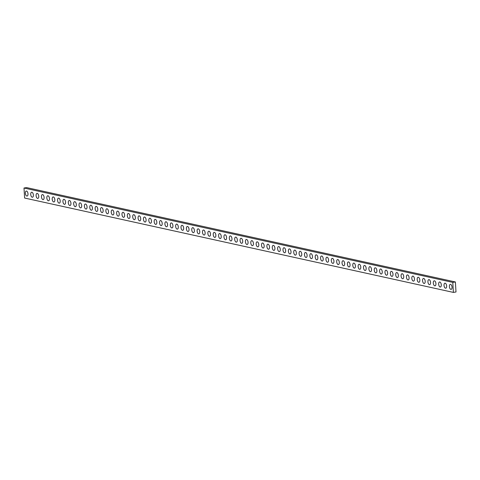 <?xml version="1.0" encoding="UTF-8"?>
<svg xmlns="http://www.w3.org/2000/svg" width="480" height="480" viewBox="0 0 480 480"><rect width="100%" height="100%" fill="white"/><g stroke="black" fill="none" stroke-linecap="round" stroke-linejoin="round"><path stroke-width="0.72" d="M455.388 281.964L26.604 187.596L24 188.022L24.612 198.036L453.396 292.404L452.784 282.39L455.388 281.964L456 291.978L453.396 292.404M446.664 285.984A2.544 1.284 80.7 0 1 445.752 288.204A2.544 1.284 80.7 0 1 444.078 285.9A2.544 1.284 80.7 0 1 444.936 283.182A2.544 1.284 80.7 0 1 446.664 285.984M441.3 284.802A2.544 1.284 80.7 0 1 440.388 287.022A2.544 1.284 80.7 0 1 438.714 284.718A2.544 1.284 80.7 0 1 439.566 282A2.544 1.284 80.7 0 1 441.3 284.802M435.93 283.62A2.544 1.284 80.7 0 1 435.018 285.84A2.544 1.284 80.7 0 1 433.344 283.536A2.544 1.284 80.7 0 1 434.202 280.818A2.544 1.284 80.7 0 1 435.93 283.62M430.566 282.438A2.544 1.284 80.7 0 1 429.654 284.658A2.544 1.284 80.7 0 1 427.98 282.354A2.544 1.284 80.7 0 1 428.832 279.636A2.544 1.284 80.7 0 1 430.566 282.438M425.196 281.256A2.544 1.284 80.7 0 1 424.284 283.482A2.544 1.284 80.7 0 1 422.61 281.172A2.544 1.284 80.7 0 1 423.468 278.454A2.544 1.284 80.7 0 1 425.196 281.256M419.826 280.074A2.544 1.284 80.7 0 1 418.92 282.3A2.544 1.284 80.7 0 1 417.24 279.99A2.544 1.284 80.7 0 1 418.098 277.272A2.544 1.284 80.7 0 1 419.826 280.074M414.462 278.898A2.544 1.284 80.7 0 1 413.55 281.118A2.544 1.284 80.7 0 1 411.876 278.808A2.544 1.284 80.7 0 1 412.734 276.096A2.544 1.284 80.7 0 1 414.462 278.898M409.092 277.716A2.544 1.284 80.7 0 1 408.18 279.936A2.544 1.284 80.7 0 1 406.506 277.632A2.544 1.284 80.7 0 1 407.364 274.914A2.544 1.284 80.7 0 1 409.092 277.716M403.728 276.534A2.544 1.284 80.7 0 1 402.816 278.754A2.544 1.284 80.7 0 1 401.142 276.45A2.544 1.284 80.7 0 1 401.994 273.732A2.544 1.284 80.7 0 1 403.728 276.534M398.358 275.352A2.544 1.284 80.7 0 1 397.446 277.572A2.544 1.284 80.7 0 1 395.772 275.268A2.544 1.284 80.7 0 1 396.63 272.55A2.544 1.284 80.7 0 1 398.358 275.352M392.994 274.17A2.544 1.284 80.7 0 1 392.082 276.39A2.544 1.284 80.7 0 1 390.408 274.086A2.544 1.284 80.7 0 1 391.26 271.368A2.544 1.284 80.7 0 1 392.994 274.17M387.624 272.988A2.544 1.284 80.7 0 1 386.712 275.208A2.544 1.284 80.7 0 1 385.038 272.904A2.544 1.284 80.7 0 1 385.896 270.186A2.544 1.284 80.7 0 1 387.624 272.988M382.254 271.806A2.544 1.284 80.7 0 1 381.342 274.026A2.544 1.284 80.7 0 1 379.668 271.722A2.544 1.284 80.7 0 1 380.526 269.004A2.544 1.284 80.7 0 1 382.254 271.806M376.89 270.624A2.544 1.284 80.7 0 1 375.978 272.85A2.544 1.284 80.7 0 1 374.304 270.54A2.544 1.284 80.7 0 1 375.156 267.822A2.544 1.284 80.7 0 1 376.89 270.624M371.52 269.442A2.544 1.284 80.7 0 1 370.608 271.668A2.544 1.284 80.7 0 1 368.934 269.358A2.544 1.284 80.7 0 1 369.792 266.64A2.544 1.284 80.7 0 1 371.52 269.442M366.156 268.266A2.544 1.284 80.7 0 1 365.244 270.486A2.544 1.284 80.7 0 1 363.57 268.182A2.544 1.284 80.7 0 1 364.422 265.464A2.544 1.284 80.7 0 1 366.156 268.266M360.786 267.084A2.544 1.284 80.7 0 1 359.874 269.304A2.544 1.284 80.7 0 1 358.2 267A2.544 1.284 80.7 0 1 359.058 264.282A2.544 1.284 80.7 0 1 360.786 267.084M355.422 265.902A2.544 1.284 80.7 0 1 354.51 268.122A2.544 1.284 80.7 0 1 352.836 265.818A2.544 1.284 80.7 0 1 353.688 263.1A2.544 1.284 80.7 0 1 355.422 265.902M350.052 264.72A2.544 1.284 80.7 0 1 349.14 266.94A2.544 1.284 80.7 0 1 347.466 264.636A2.544 1.284 80.7 0 1 348.324 261.918A2.544 1.284 80.7 0 1 350.052 264.72M344.682 263.538A2.544 1.284 80.7 0 1 343.77 265.758A2.544 1.284 80.7 0 1 342.096 263.454A2.544 1.284 80.7 0 1 342.954 260.736A2.544 1.284 80.7 0 1 344.682 263.538M339.318 262.356A2.544 1.284 80.7 0 1 338.406 264.576A2.544 1.284 80.7 0 1 336.732 262.272A2.544 1.284 80.7 0 1 337.584 259.554A2.544 1.284 80.7 0 1 339.318 262.356M333.948 261.174A2.544 1.284 80.7 0 1 333.036 263.394A2.544 1.284 80.7 0 1 331.362 261.09A2.544 1.284 80.7 0 1 332.22 258.372A2.544 1.284 80.7 0 1 333.948 261.174M328.584 259.992A2.544 1.284 80.7 0 1 327.672 262.218A2.544 1.284 80.7 0 1 325.998 259.908A2.544 1.284 80.7 0 1 326.85 257.19A2.544 1.284 80.7 0 1 328.584 259.992M323.214 258.816A2.544 1.284 80.7 0 1 322.302 261.036A2.544 1.284 80.7 0 1 320.628 258.726A2.544 1.284 80.7 0 1 321.486 256.008A2.544 1.284 80.7 0 1 323.214 258.816M317.844 257.634A2.544 1.284 80.7 0 1 316.938 259.854A2.544 1.284 80.7 0 1 315.264 257.55A2.544 1.284 80.7 0 1 316.116 254.832A2.544 1.284 80.7 0 1 317.844 257.634M312.48 256.452A2.544 1.284 80.7 0 1 311.568 258.672A2.544 1.284 80.7 0 1 309.894 256.368A2.544 1.284 80.7 0 1 310.752 253.65A2.544 1.284 80.7 0 1 312.48 256.452M307.11 255.27A2.544 1.284 80.7 0 1 306.198 257.49A2.544 1.284 80.7 0 1 304.524 255.186A2.544 1.284 80.7 0 1 305.382 252.468A2.544 1.284 80.7 0 1 307.11 255.27M301.746 254.088A2.544 1.284 80.7 0 1 300.834 256.308A2.544 1.284 80.7 0 1 299.16 254.004A2.544 1.284 80.7 0 1 300.012 251.286A2.544 1.284 80.7 0 1 301.746 254.088M296.376 252.906A2.544 1.284 80.7 0 1 295.464 255.126A2.544 1.284 80.7 0 1 293.79 252.822A2.544 1.284 80.7 0 1 294.648 250.104A2.544 1.284 80.7 0 1 296.376 252.906M291.012 251.724A2.544 1.284 80.7 0 1 290.1 253.944A2.544 1.284 80.7 0 1 288.426 251.64A2.544 1.284 80.7 0 1 289.278 248.922A2.544 1.284 80.7 0 1 291.012 251.724M285.642 250.542A2.544 1.284 80.7 0 1 284.73 252.768A2.544 1.284 80.7 0 1 283.056 250.458A2.544 1.284 80.7 0 1 283.914 247.74A2.544 1.284 80.7 0 1 285.642 250.542M280.272 249.36A2.544 1.284 80.7 0 1 279.366 251.586A2.544 1.284 80.7 0 1 277.686 249.276A2.544 1.284 80.7 0 1 278.544 246.558A2.544 1.284 80.7 0 1 280.272 249.36M274.908 248.184A2.544 1.284 80.7 0 1 273.996 250.404A2.544 1.284 80.7 0 1 272.322 248.094A2.544 1.284 80.7 0 1 273.18 245.376A2.544 1.284 80.7 0 1 274.908 248.184M269.538 247.002A2.544 1.284 80.7 0 1 268.626 249.222A2.544 1.284 80.7 0 1 266.952 246.918A2.544 1.284 80.7 0 1 267.81 244.2A2.544 1.284 80.7 0 1 269.538 247.002M264.174 245.82A2.544 1.284 80.7 0 1 263.262 248.04A2.544 1.284 80.7 0 1 261.588 245.736A2.544 1.284 80.7 0 1 262.44 243.018A2.544 1.284 80.7 0 1 264.174 245.82M258.804 244.638A2.544 1.284 80.7 0 1 257.892 246.858A2.544 1.284 80.7 0 1 256.218 244.554A2.544 1.284 80.7 0 1 257.076 241.836A2.544 1.284 80.7 0 1 258.804 244.638M253.44 243.456A2.544 1.284 80.7 0 1 252.528 245.676A2.544 1.284 80.7 0 1 250.854 243.372A2.544 1.284 80.7 0 1 251.706 240.654A2.544 1.284 80.7 0 1 253.44 243.456M248.07 242.274A2.544 1.284 80.7 0 1 247.158 244.494A2.544 1.284 80.7 0 1 245.484 242.19A2.544 1.284 80.7 0 1 246.342 239.472A2.544 1.284 80.7 0 1 248.07 242.274M242.7 241.092A2.544 1.284 80.7 0 1 241.794 243.312A2.544 1.284 80.7 0 1 240.114 241.008A2.544 1.284 80.7 0 1 240.972 238.29A2.544 1.284 80.7 0 1 242.7 241.092M237.336 239.91A2.544 1.284 80.7 0 1 236.424 242.136A2.544 1.284 80.7 0 1 234.75 239.826A2.544 1.284 80.7 0 1 235.608 237.108A2.544 1.284 80.7 0 1 237.336 239.91M231.966 238.728A2.544 1.284 80.7 0 1 231.054 240.954A2.544 1.284 80.7 0 1 229.38 238.644A2.544 1.284 80.7 0 1 230.238 235.926A2.544 1.284 80.7 0 1 231.966 238.728M226.602 237.552A2.544 1.284 80.7 0 1 225.69 239.772A2.544 1.284 80.7 0 1 224.016 237.462A2.544 1.284 80.7 0 1 224.868 234.75A2.544 1.284 80.7 0 1 226.602 237.552M221.232 236.37A2.544 1.284 80.7 0 1 220.32 238.59A2.544 1.284 80.7 0 1 218.646 236.286A2.544 1.284 80.7 0 1 219.504 233.568A2.544 1.284 80.7 0 1 221.232 236.37M215.868 235.188A2.544 1.284 80.7 0 1 214.956 237.408A2.544 1.284 80.7 0 1 213.282 235.104A2.544 1.284 80.7 0 1 214.134 232.386A2.544 1.284 80.7 0 1 215.868 235.188M210.498 234.006A2.544 1.284 80.7 0 1 209.586 236.226A2.544 1.284 80.7 0 1 207.912 233.922A2.544 1.284 80.7 0 1 208.77 231.204A2.544 1.284 80.7 0 1 210.498 234.006M205.128 232.824A2.544 1.284 80.7 0 1 204.216 235.044A2.544 1.284 80.7 0 1 202.542 232.74A2.544 1.284 80.7 0 1 203.4 230.022A2.544 1.284 80.7 0 1 205.128 232.824M199.764 231.642A2.544 1.284 80.7 0 1 198.852 233.862A2.544 1.284 80.7 0 1 197.178 231.558A2.544 1.284 80.7 0 1 198.03 228.84A2.544 1.284 80.7 0 1 199.764 231.642M194.394 230.46A2.544 1.284 80.7 0 1 193.482 232.68A2.544 1.284 80.7 0 1 191.808 230.376A2.544 1.284 80.7 0 1 192.666 227.658A2.544 1.284 80.7 0 1 194.394 230.46M189.03 229.278A2.544 1.284 80.7 0 1 188.118 231.504A2.544 1.284 80.7 0 1 186.444 229.194A2.544 1.284 80.7 0 1 187.296 226.476A2.544 1.284 80.7 0 1 189.03 229.278M183.66 228.102A2.544 1.284 80.7 0 1 182.748 230.322A2.544 1.284 80.7 0 1 181.074 228.012A2.544 1.284 80.7 0 1 181.932 225.294A2.544 1.284 80.7 0 1 183.66 228.102M178.296 226.92A2.544 1.284 80.7 0 1 177.384 229.14A2.544 1.284 80.7 0 1 175.71 226.836A2.544 1.284 80.7 0 1 176.562 224.118A2.544 1.284 80.7 0 1 178.296 226.92M172.926 225.738A2.544 1.284 80.7 0 1 172.014 227.958A2.544 1.284 80.7 0 1 170.34 225.654A2.544 1.284 80.7 0 1 171.198 222.936A2.544 1.284 80.7 0 1 172.926 225.738M167.556 224.556A2.544 1.284 80.7 0 1 166.644 226.776A2.544 1.284 80.7 0 1 164.97 224.472A2.544 1.284 80.7 0 1 165.828 221.754A2.544 1.284 80.7 0 1 167.556 224.556M162.192 223.374A2.544 1.284 80.7 0 1 161.28 225.594A2.544 1.284 80.7 0 1 159.606 223.29A2.544 1.284 80.7 0 1 160.458 220.572A2.544 1.284 80.7 0 1 162.192 223.374M156.822 222.192A2.544 1.284 80.7 0 1 155.91 224.412A2.544 1.284 80.7 0 1 154.236 222.108A2.544 1.284 80.7 0 1 155.094 219.39A2.544 1.284 80.7 0 1 156.822 222.192M151.458 221.01A2.544 1.284 80.7 0 1 150.546 223.23A2.544 1.284 80.7 0 1 148.872 220.926A2.544 1.284 80.7 0 1 149.724 218.208A2.544 1.284 80.7 0 1 151.458 221.01M146.088 219.828A2.544 1.284 80.7 0 1 145.176 222.048A2.544 1.284 80.7 0 1 143.502 219.744A2.544 1.284 80.7 0 1 144.36 217.026A2.544 1.284 80.7 0 1 146.088 219.828M140.718 218.646A2.544 1.284 80.7 0 1 139.812 220.872A2.544 1.284 80.7 0 1 138.138 218.562A2.544 1.284 80.7 0 1 138.99 215.844A2.544 1.284 80.7 0 1 140.718 218.646M135.354 217.47A2.544 1.284 80.7 0 1 134.442 219.69A2.544 1.284 80.7 0 1 132.768 217.38A2.544 1.284 80.7 0 1 133.626 214.662A2.544 1.284 80.7 0 1 135.354 217.47M129.984 216.288A2.544 1.284 80.7 0 1 129.072 218.508A2.544 1.284 80.7 0 1 127.398 216.204A2.544 1.284 80.7 0 1 128.256 213.486A2.544 1.284 80.7 0 1 129.984 216.288M124.62 215.106A2.544 1.284 80.7 0 1 123.708 217.326A2.544 1.284 80.7 0 1 122.034 215.022A2.544 1.284 80.7 0 1 122.886 212.304A2.544 1.284 80.7 0 1 124.62 215.106M119.25 213.924A2.544 1.284 80.7 0 1 118.338 216.144A2.544 1.284 80.7 0 1 116.664 213.84A2.544 1.284 80.7 0 1 117.522 211.122A2.544 1.284 80.7 0 1 119.25 213.924M113.886 212.742A2.544 1.284 80.7 0 1 112.974 214.962A2.544 1.284 80.7 0 1 111.3 212.658A2.544 1.284 80.7 0 1 112.152 209.94A2.544 1.284 80.7 0 1 113.886 212.742M108.516 211.56A2.544 1.284 80.7 0 1 107.604 213.78A2.544 1.284 80.7 0 1 105.93 211.476A2.544 1.284 80.7 0 1 106.788 208.758A2.544 1.284 80.7 0 1 108.516 211.56M103.146 210.378A2.544 1.284 80.7 0 1 102.24 212.598A2.544 1.284 80.7 0 1 100.56 210.294A2.544 1.284 80.7 0 1 101.418 207.576A2.544 1.284 80.7 0 1 103.146 210.378M97.782 209.196A2.544 1.284 80.7 0 1 96.87 211.422A2.544 1.284 80.7 0 1 95.196 209.112A2.544 1.284 80.7 0 1 96.054 206.394A2.544 1.284 80.7 0 1 97.782 209.196M92.412 208.014A2.544 1.284 80.7 0 1 91.5 210.24A2.544 1.284 80.7 0 1 89.826 207.93A2.544 1.284 80.7 0 1 90.684 205.212A2.544 1.284 80.7 0 1 92.412 208.014M87.048 206.838A2.544 1.284 80.7 0 1 86.136 209.058A2.544 1.284 80.7 0 1 84.462 206.748A2.544 1.284 80.7 0 1 85.314 204.036A2.544 1.284 80.7 0 1 87.048 206.838M81.678 205.656A2.544 1.284 80.7 0 1 80.766 207.876A2.544 1.284 80.7 0 1 79.092 205.572A2.544 1.284 80.7 0 1 79.95 202.854A2.544 1.284 80.7 0 1 81.678 205.656M76.314 204.474A2.544 1.284 80.7 0 1 75.402 206.694A2.544 1.284 80.7 0 1 73.728 204.39A2.544 1.284 80.7 0 1 74.58 201.672A2.544 1.284 80.7 0 1 76.314 204.474M70.944 203.292A2.544 1.284 80.7 0 1 70.032 205.512A2.544 1.284 80.7 0 1 68.358 203.208A2.544 1.284 80.7 0 1 69.216 200.49A2.544 1.284 80.7 0 1 70.944 203.292M65.574 202.11A2.544 1.284 80.7 0 1 64.662 204.33A2.544 1.284 80.7 0 1 62.988 202.026A2.544 1.284 80.7 0 1 63.846 199.308A2.544 1.284 80.7 0 1 65.574 202.11M60.21 200.928A2.544 1.284 80.7 0 1 59.298 203.148A2.544 1.284 80.7 0 1 57.624 200.844A2.544 1.284 80.7 0 1 58.482 198.126A2.544 1.284 80.7 0 1 60.21 200.928M54.84 199.746A2.544 1.284 80.7 0 1 53.928 201.966A2.544 1.284 80.7 0 1 52.254 199.662A2.544 1.284 80.7 0 1 53.112 196.944A2.544 1.284 80.7 0 1 54.84 199.746M49.476 198.564A2.544 1.284 80.7 0 1 48.564 200.79A2.544 1.284 80.7 0 1 46.89 198.48A2.544 1.284 80.7 0 1 47.742 195.762A2.544 1.284 80.7 0 1 49.476 198.564M44.106 197.382A2.544 1.284 80.7 0 1 43.194 199.608A2.544 1.284 80.7 0 1 41.52 197.298A2.544 1.284 80.7 0 1 42.378 194.58A2.544 1.284 80.7 0 1 44.106 197.382M38.742 196.206A2.544 1.284 80.7 0 1 37.83 198.426A2.544 1.284 80.7 0 1 36.156 196.122A2.544 1.284 80.7 0 1 37.008 193.404A2.544 1.284 80.7 0 1 38.742 196.206M33.372 195.024A2.544 1.284 80.7 0 1 32.46 197.244A2.544 1.284 80.7 0 1 30.786 194.94A2.544 1.284 80.7 0 1 31.644 192.222A2.544 1.284 80.7 0 1 33.372 195.024M28.002 193.842A2.544 1.284 80.7 0 1 27.09 196.062A2.544 1.284 80.7 0 1 25.416 193.758A2.544 1.284 80.7 0 1 26.274 191.04A2.544 1.284 80.7 0 1 28.002 193.842M452.034 287.166A2.544 1.284 80.7 0 1 451.122 289.386A2.544 1.284 80.7 0 1 449.448 287.082A2.544 1.284 80.7 0 1 450.306 284.364A2.544 1.284 80.7 0 1 452.034 287.166M24 188.022L452.784 282.39"/></g></svg>
